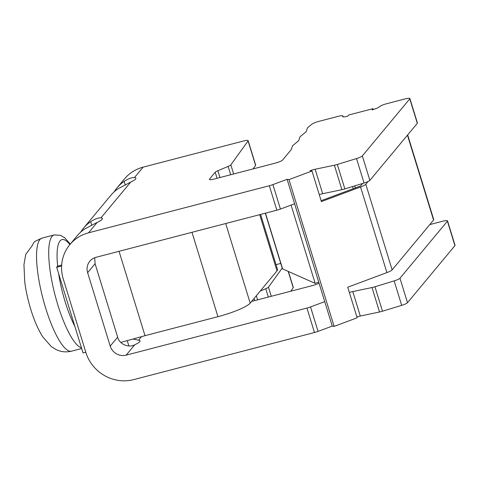 <?xml version="1.0" encoding="UTF-8"?>
<svg xmlns="http://www.w3.org/2000/svg" width="479" height="479" viewBox="0 0 479 479"><rect width="100%" height="100%" fill="white"/><g stroke="black" fill="none" stroke-linecap="round" stroke-linejoin="round"><path stroke-width="0.72" d="M230.698 174.745L228.136 166.417A6.49 1.096 -17.1 0 0 230.794 164.896A6.49 1.096 -17.1 0 0 230.83 164.848L233.638 173.979M268.324 297.064L265.761 288.735A6.49 1.096 -17.1 0 0 268.426 287.214A6.49 1.096 -17.1 0 0 268.462 287.166L271.27 296.297M114.176 191.839A38.955 37.17 39.7 0 1 117.02 187.894A38.955 37.17 39.7 0 1 124.157 181.367C128.558 178.571 131.988 177.314 134.443 177.595A16.232 2.742 -17.1 0 1 135.922 178.23A16.232 2.742 -17.1 0 1 135.629 179.038A16.232 2.742 -17.1 0 1 130.719 182.074L117.948 188.834A38.955 37.17 -140.3 0 0 110.817 195.36L83.514 228.202A38.955 37.17 39.7 0 1 90.645 221.675C95.052 218.879 98.476 217.616 100.931 217.903A16.232 2.742 -17.1 0 1 102.41 218.538A16.232 2.742 -17.1 0 1 102.117 219.346A16.232 2.742 -17.1 0 1 97.213 222.376L84.436 229.142A38.955 37.17 -140.3 0 0 77.305 235.662L69.856 244.619A38.955 37.17 39.7 0 1 88.519 232.83L269.33 185.738A6.49 1.096 -17.1 0 0 272.91 184.607L280.437 209.072L294.627 203.773L287.101 179.314L272.91 184.607M94.734 257.714L95.082 263.737L117.66 337.132C119.433 344.76 129.42 348.053 134.838 344.7A16.232 2.742 -17.1 0 0 139.748 341.665A16.232 2.742 -17.1 0 0 140.036 340.856A16.232 2.742 -17.1 0 0 138.563 340.222L133.036 339.012M318.068 331.39A6.49 1.096 162.9 0 1 314.481 332.522L306.955 308.057A6.49 1.096 -17.1 0 0 310.542 306.925L318.068 331.39L332.258 326.091L334.132 326.385L357.154 317.793L347.742 287.214L386.906 272.599L360.561 186.978L321.403 201.593L311.997 171.009L310.123 170.722A6.49 1.096 162.9 0 1 315.146 169.249L322.672 193.714L341.904 189.678L334.378 165.213L315.146 169.249M373.261 109.523L372.997 108.679L348.646 115.02L347.652 116.211A6.49 1.096 162.9 0 1 342.689 116.631A6.49 1.096 162.9 0 1 342.808 116.307A6.49 1.096 -17.1 0 0 342.922 115.984A6.49 1.096 -17.1 0 0 337.958 116.403L318.936 121.355A6.49 1.096 -17.1 0 0 311.823 124.223L307.446 127.857L306.159 131.701L299.998 136.814L298.71 140.658L292.555 145.772L291.262 149.616L282.574 160.064A6.49 1.096 162.9 0 1 275.245 163.141L214.364 179.002A6.49 1.096 162.9 0 1 209.401 179.415A6.49 1.096 162.9 0 1 209.515 179.092L209.676 179.619M409.892 98.542L417.419 123.007A6.49 1.096 162.9 0 1 417.305 123.331L409.779 98.866A6.49 1.096 -17.1 0 0 409.892 98.542A6.49 1.096 -17.1 0 0 404.929 98.955L386.667 103.715A6.49 1.096 -17.1 0 0 379.338 106.793A6.49 1.096 162.9 0 1 372.003 109.871L372.997 108.679M117.02 187.894L124.468 178.936A38.955 37.17 39.7 0 1 143.131 167.141L243.182 141.083A6.49 1.096 -17.1 0 1 248.146 140.67L255.672 165.135A6.49 1.096 162.9 0 1 255.594 165.405L248.068 140.946L230.83 164.848M80.664 232.147A38.955 37.17 39.7 0 1 83.514 228.202M447.524 220.861L455.05 245.326A6.49 1.096 162.9 0 1 454.93 245.649L447.41 221.184A6.49 1.096 -17.1 0 0 447.524 220.861A6.49 1.096 -17.1 0 0 442.56 221.274L429.783 224.603M217.071 178.296L215.209 172.248L209.515 179.092M215.209 172.248A6.49 1.096 162.9 0 1 217.867 170.728L219.963 177.541M228.136 166.417L217.867 170.728M287.101 179.314L288.981 179.601L311.997 171.009M334.378 165.213A6.49 1.096 -17.1 0 0 337.33 164.447L344.856 188.912L364.052 183.032L356.526 158.567L337.33 164.447M356.526 158.567A6.49 1.096 -17.1 0 0 362.34 155.92L369.866 180.385A6.49 1.096 162.9 0 1 364.052 183.032M409.779 98.866L362.34 155.92M417.305 123.331L369.866 180.385M344.856 188.912A6.49 1.096 162.9 0 1 341.904 189.678M322.672 193.714A6.49 1.096 -17.1 0 0 319.259 194.63M280.437 209.072A6.49 1.096 162.9 0 1 276.856 210.203L269.33 185.738M306.955 308.057L126.151 355.149A12.987 12.388 39.7 0 1 110.212 346.089L87.633 272.695A12.987 12.388 39.7 0 1 89.824 261.223A12.987 12.388 39.7 0 1 96.045 257.295L276.856 210.203M253.056 168.919L255.594 165.405M319.062 283.191A6.49 1.096 162.9 0 1 312.877 285.46L251.996 301.321A6.49 1.096 162.9 0 1 251.631 301.411M265.761 288.735L260.241 291.052M282.191 268.12L268.462 287.166M280.748 263.42L276.036 264.647M332.258 326.091L324.732 301.632L310.542 306.925M349.365 292.483A6.49 1.096 162.9 0 1 352.778 291.567L360.304 316.032A6.49 1.096 -17.1 0 0 356.891 316.948M454.93 245.649L407.497 302.704A6.49 1.096 162.9 0 1 401.683 305.351L382.487 311.23A6.49 1.096 162.9 0 1 379.53 311.997L372.003 287.532L352.778 291.567M372.003 287.532A6.49 1.096 -17.1 0 0 374.961 286.765L382.487 311.23M401.683 305.351L394.157 280.886L374.961 286.765M394.157 280.886A6.49 1.096 -17.1 0 0 399.971 278.239L407.497 302.704M447.41 221.184L399.971 278.239M379.53 311.997L360.304 316.032M314.481 332.522L133.677 379.613A38.955 37.17 39.7 0 1 85.861 352.43L63.282 279.041A38.955 37.17 39.7 0 1 69.856 244.619M288.382 271.473L293.304 287.454A6.49 1.096 162.9 0 1 293.22 287.723L290.687 291.238M324.732 301.632L294.627 203.773M321.128 200.701L358.687 186.684A3.898 0.659 -17.1 0 0 360.932 185.517L362.639 183.463M334.132 326.385L288.981 179.601M386.906 272.599A9.089 1.533 -17.1 0 0 392.145 269.875L433.567 220.053A9.089 1.533 -17.1 0 0 433.729 219.604L407.677 134.91M360.561 186.978A9.089 1.533 -17.1 0 0 365.806 184.247L368.076 181.517M265.3 213.209L282.365 268.671A9.089 1.533 -17.1 0 0 282.61 268.905L315.176 283.382L318.745 282.155M315.176 283.382L291.094 205.096M35.117 241.29A57.318 14.142 75.4 0 0 32.506 245.242L25.758 254.409L23.95 264.695L24.758 282.137C25.944 291.04 27.944 300.099 30.758 309.308C34.111 320.289 38.128 329.498 42.823 336.941L51.307 346.58L56.312 349.676C61.12 351.945 66.198 352.442 71.551 351.167A58.432 14.418 -104.6 0 1 45.655 308.063A58.432 14.418 -104.6 0 1 42.098 238.081L35.117 241.29M120.804 342.425L145.005 335.677L217.945 316.679A28.566 4.826 -17.1 0 0 250.194 303.135L277.006 270.886A28.566 4.826 -17.1 0 0 277.521 269.467L260.588 214.436M145.005 335.677L119.049 251.301M85.783 352.185L83.035 352.951L56.696 267.33L61.623 265.959M61.677 265.019L57.211 266.264L56.696 267.33M74.832 326.295A51.936 12.813 -104.6 0 1 65.156 301.812A51.936 12.813 -104.6 0 1 58.612 273.563M81.484 347.91A58.432 14.418 -104.6 0 1 57.827 304.889A58.432 14.418 -104.6 0 1 54.271 234.914L42.098 238.081M125.169 184.666L124.157 181.367M128.887 345.982L127.24 340.629M91.657 224.974L90.645 221.675M141.533 336.647L138.563 340.222M143.131 167.141L134.443 177.595M130.719 182.074L100.931 217.903M97.213 222.376L88.519 232.83M95.082 263.737L87.633 272.695M117.66 337.132L110.212 346.089M134.838 344.7L126.151 355.149M254.702 300.614L254.05 298.501M256.331 295.753L257.594 299.86M293.22 287.723L288.196 271.389M342.808 116.307L342.97 116.834M355.346 187.936L354.717 185.888M433.567 220.053L407.455 135.174M392.145 269.875L365.806 184.247M282.61 268.905L265.462 213.167M353.233 188.72L352.562 186.553M57.654 266.144A51.936 12.813 -104.6 0 1 69.862 244.613M277.006 270.886L259.708 214.664M250.194 303.135L225.705 223.525M217.945 316.679L191.989 232.303M81.675 348.532L71.551 351.167M342.922 115.984L343.198 116.876M70.293 244.098L64.821 237.895L60.605 235.345L54.271 234.914"/></g></svg>
